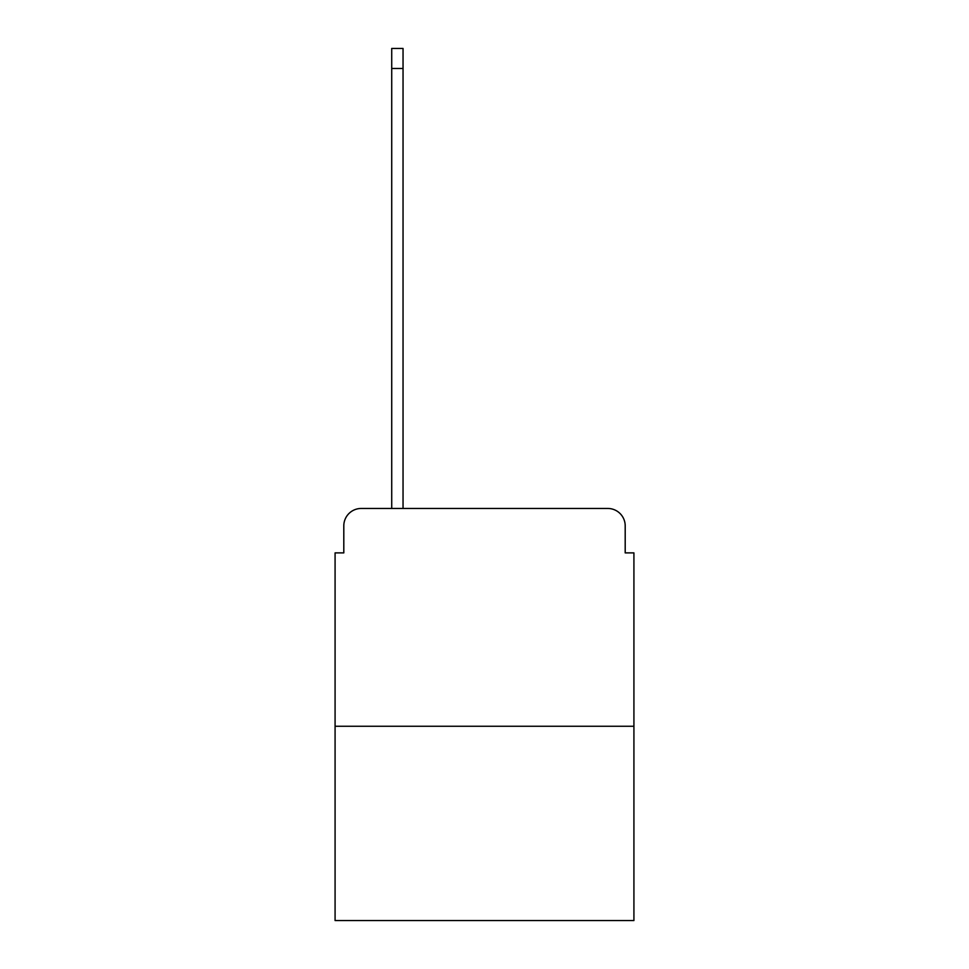 <?xml version="1.0" encoding="UTF-8"?>
<svg xmlns="http://www.w3.org/2000/svg" width="969" height="969" viewBox="0 0 969 969"><rect width="100%" height="100%" fill="white"/><g stroke="black" fill="none" stroke-linecap="round" stroke-linejoin="round"><path stroke-width="1.45" d="M343.801 525.888L343.801 552.887L343.801 525.888A17.43 17.43 0 0 1 361.219 508.459L391.718 508.459L391.718 48.45L403.043 48.45L403.043 508.459L607.781 508.459L361.219 508.459M633.92 726.265L335.08 726.265L335.08 920.55L633.92 920.55L633.92 552.887L625.199 552.887L625.199 525.888A17.43 17.43 0 0 0 607.781 508.459M335.08 726.265L335.08 552.887L343.801 552.887M625.199 552.887L625.199 525.888M391.718 68.484L403.043 68.484"/></g></svg>
